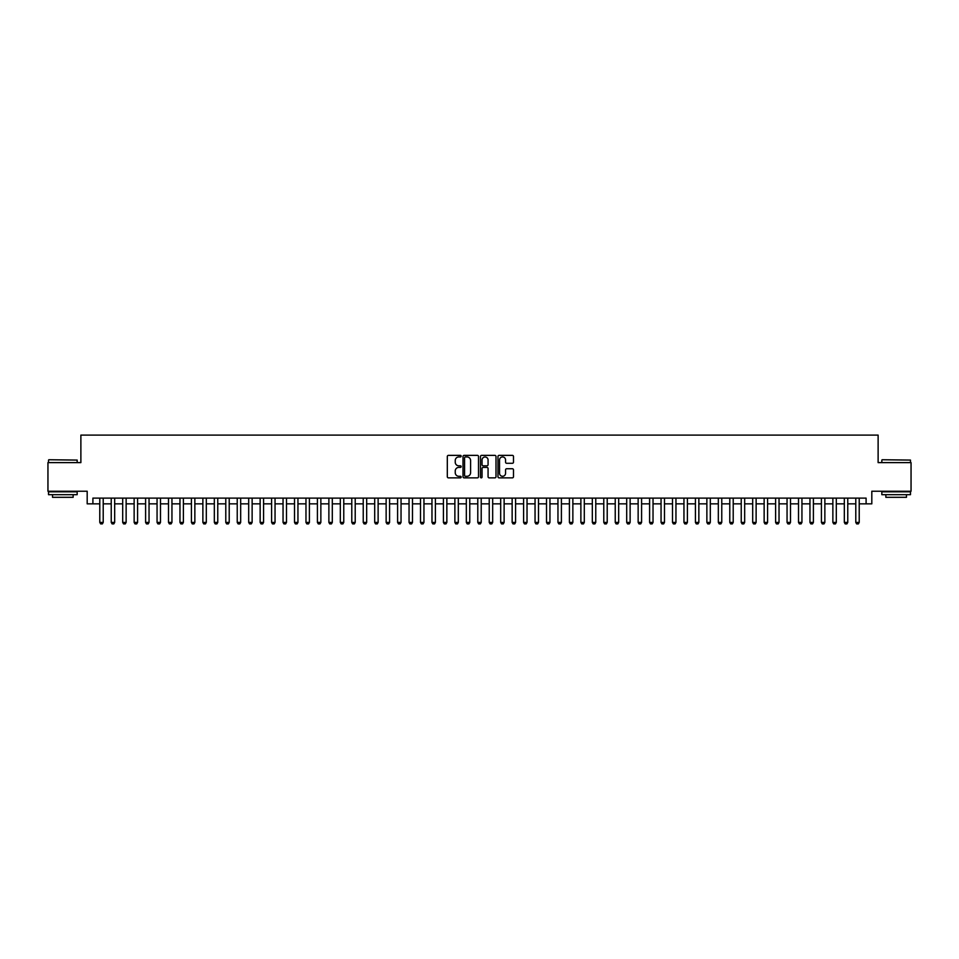 <?xml version="1.0" encoding="UTF-8"?>
<svg xmlns="http://www.w3.org/2000/svg" width="959" height="959" viewBox="0 0 959 959"><rect width="100%" height="100%" fill="white"/><g stroke="black" fill="none" stroke-linecap="round" stroke-linejoin="round"><path stroke-width="1.44" d="M461.171 456.16A0.791 0.791 0 0 0 460.392 455.369L448.44 455.369A1.127 1.127 0 0 0 447.314 456.496L447.314 476.731A1.127 1.127 0 0 0 448.44 477.858L460.392 477.858A0.791 0.791 0 0 0 461.171 477.067A0.791 0.791 0 0 0 460.392 476.287L458.846 476.287A3.596 3.596 0 0 1 455.237 472.679L455.237 471.001A3.596 3.596 0 0 1 458.846 467.405L460.392 467.405A0.791 0.791 0 0 0 461.171 466.613A0.791 0.791 0 0 0 460.392 465.822L458.846 465.822A3.596 3.596 0 0 1 455.237 462.226L455.237 460.548A3.596 3.596 0 0 1 458.846 456.94L460.392 456.94A0.791 0.791 0 0 0 461.171 456.16M512.358 463.293A1.127 1.127 0 0 0 513.485 462.178L513.485 456.496A1.127 1.127 0 0 0 512.358 455.369L499.088 455.369A1.127 1.127 0 0 0 497.973 456.496L497.973 476.731A1.127 1.127 0 0 0 499.088 477.858L512.358 477.858A1.127 1.127 0 0 0 513.485 476.731L513.485 469.874A1.127 1.127 0 0 0 512.358 468.747L506.676 468.747A1.127 1.127 0 0 0 505.561 469.874L505.561 473.278A3.009 3.009 0 0 1 502.552 476.287A3.009 3.009 0 0 1 499.543 473.278L499.543 459.948A3.009 3.009 0 0 1 502.552 456.94A3.009 3.009 0 0 1 505.561 459.948L505.561 462.178A1.127 1.127 0 0 0 506.676 463.293L512.358 463.293M92.903 503.847L92.903 498.117L866.097 498.117L866.097 503.847L871.815 503.847L871.815 491.236L911.05 491.236L911.05 462.61L878.12 462.61L878.12 435.11L80.88 435.11L80.88 462.61L47.95 462.61L47.95 491.236L87.185 491.236L87.185 503.847L99.784 503.847M478.517 456.496A1.127 1.127 0 0 0 477.39 455.369L464.12 455.369A1.127 1.127 0 0 0 463.005 456.496L463.005 476.731A1.127 1.127 0 0 0 464.12 477.858L477.39 477.858A1.127 1.127 0 0 0 478.517 476.731L478.517 456.496M481.61 455.369L494.88 455.369A1.127 1.127 0 0 1 495.995 456.496L495.995 476.731A1.127 1.127 0 0 1 494.88 477.858L489.198 477.858A1.127 1.127 0 0 1 488.071 476.731L488.071 468.519A1.127 1.127 0 0 0 486.944 467.405L483.18 467.405A1.127 1.127 0 0 0 482.053 468.519L482.053 477.067A0.791 0.791 0 0 1 481.274 477.858A0.791 0.791 0 0 1 480.483 477.067L480.483 456.496A1.127 1.127 0 0 1 481.61 455.369M103.212 503.847L111.232 503.847M114.672 503.847L122.692 503.847M126.132 503.847L134.14 503.847M137.581 503.847L145.6 503.847M149.041 503.847L157.06 503.847M160.489 503.847L168.508 503.847M171.949 503.847L179.968 503.847M183.397 503.847L191.416 503.847M194.857 503.847L202.876 503.847M206.305 503.847L214.325 503.847M217.765 503.847L225.785 503.847M229.213 503.847L237.233 503.847M240.673 503.847L248.693 503.847M252.133 503.847L260.141 503.847M263.581 503.847L271.601 503.847M275.041 503.847L283.049 503.847M286.489 503.847L294.509 503.847M297.949 503.847L305.969 503.847M309.397 503.847L317.417 503.847M320.857 503.847L328.877 503.847M332.305 503.847L340.325 503.847M343.766 503.847L351.785 503.847M355.214 503.847L363.233 503.847M366.674 503.847L374.693 503.847M378.122 503.847L386.141 503.847M389.582 503.847L397.601 503.847M401.042 503.847L409.049 503.847M412.49 503.847L420.51 503.847M423.95 503.847L431.97 503.847M435.398 503.847L443.418 503.847M446.858 503.847L454.878 503.847M458.306 503.847L466.326 503.847M469.766 503.847L477.786 503.847M481.214 503.847L489.234 503.847M492.674 503.847L500.694 503.847M504.122 503.847L512.142 503.847M515.582 503.847L523.602 503.847M527.03 503.847L535.05 503.847M538.49 503.847L546.51 503.847M549.951 503.847L557.958 503.847M561.399 503.847L569.418 503.847M572.859 503.847L580.878 503.847M584.307 503.847L592.326 503.847M595.767 503.847L603.786 503.847M607.215 503.847L615.234 503.847M618.675 503.847L626.695 503.847M630.123 503.847L638.143 503.847M641.583 503.847L649.603 503.847M653.031 503.847L661.051 503.847M664.491 503.847L672.511 503.847M675.951 503.847L683.959 503.847M687.399 503.847L695.419 503.847M698.859 503.847L706.867 503.847M710.307 503.847L718.327 503.847M721.767 503.847L729.787 503.847M733.215 503.847L741.235 503.847M744.675 503.847L752.695 503.847M756.124 503.847L764.143 503.847M767.584 503.847L775.603 503.847M779.032 503.847L787.051 503.847M790.492 503.847L798.511 503.847M801.94 503.847L809.959 503.847M813.4 503.847L821.419 503.847M824.86 503.847L832.868 503.847M836.308 503.847L844.328 503.847M847.768 503.847L855.788 503.847M859.216 503.847L866.097 503.847M465.367 456.94A0.791 0.791 0 0 0 464.576 457.731L464.576 475.496A0.791 0.791 0 0 0 465.367 476.287L466.997 476.287A3.596 3.596 0 0 0 470.593 472.679L470.593 460.548A3.596 3.596 0 0 0 466.997 456.94L465.367 456.94M488.071 460.008A3.009 3.009 0 0 0 485.062 456.999A3.009 3.009 0 0 0 482.053 460.008L482.053 464.707A1.127 1.127 0 0 0 483.18 465.822L486.944 465.822A1.127 1.127 0 0 0 488.071 464.707L488.071 460.008M103.212 498.117L103.212 522.403L102.361 523.89L100.635 523.89L99.784 522.403L99.784 498.117M99.784 522.403L103.212 522.403M48.861 459.745L77.164 460.08L48.861 459.745M62.838 494.676L48.525 494.676L48.525 491.811L77.164 491.811L77.164 494.676L62.838 494.676M73.148 494.676L73.148 497.313L52.529 497.313L52.529 494.676M882.184 459.745L910.475 460.08L882.184 459.745M896.162 494.676L881.836 494.676L881.836 491.811L910.475 491.811L910.475 494.676L896.162 494.676M906.471 494.676L906.471 497.313L885.852 497.313L885.852 494.676M114.672 498.117L114.672 522.403L113.809 523.89L112.095 523.89L111.232 522.403L111.232 498.117M111.232 522.403L114.672 522.403M126.132 498.117L126.132 522.403L125.269 523.89L123.555 523.89L122.692 522.403L122.692 498.117M122.692 522.403L126.132 522.403M137.581 498.117L137.581 522.403L136.717 523.89L135.003 523.89L134.14 522.403L134.14 498.117M134.14 522.403L137.581 522.403M149.041 498.117L149.041 522.403L148.177 523.89L146.463 523.89L145.6 522.403L145.6 498.117M145.6 522.403L149.041 522.403M160.489 498.117L160.489 522.403L159.638 523.89L157.911 523.89L157.06 522.403L157.06 498.117M157.06 522.403L160.489 522.403M171.949 498.117L171.949 522.403L171.086 523.89L169.371 523.89L168.508 522.403L168.508 498.117M168.508 522.403L171.949 522.403M183.397 498.117L183.397 522.403L182.546 523.89L180.819 523.89L179.968 522.403L179.968 498.117M179.968 522.403L183.397 522.403M194.857 498.117L194.857 522.403L193.994 523.89L192.28 523.89L191.416 522.403L191.416 498.117M191.416 522.403L194.857 522.403M206.305 498.117L206.305 522.403L205.454 523.89L203.728 523.89L202.876 522.403L202.876 498.117M202.876 522.403L206.305 522.403M217.765 498.117L217.765 522.403L216.902 523.89L215.188 523.89L214.325 522.403L214.325 498.117M214.325 522.403L217.765 522.403M229.213 498.117L229.213 522.403L228.362 523.89L226.636 523.89L225.785 522.403L225.785 498.117M225.785 522.403L229.213 522.403M240.673 498.117L240.673 522.403L239.81 523.89L238.096 523.89L237.233 522.403L237.233 498.117M237.233 522.403L240.673 522.403M252.133 498.117L252.133 522.403L251.27 523.89L249.556 523.89L248.693 522.403L248.693 498.117M248.693 522.403L252.133 522.403M263.581 498.117L263.581 522.403L262.718 523.89L261.004 523.89L260.141 522.403L260.141 498.117M260.141 522.403L263.581 522.403M275.041 498.117L275.041 522.403L274.178 523.89L272.464 523.89L271.601 522.403L271.601 498.117M271.601 522.403L275.041 522.403M286.489 498.117L286.489 522.403L285.626 523.89L283.912 523.89L283.049 522.403L283.049 498.117M283.049 522.403L286.489 522.403M297.949 498.117L297.949 522.403L297.086 523.89L295.372 523.89L294.509 522.403L294.509 498.117M294.509 522.403L297.949 522.403M309.397 498.117L309.397 522.403L308.546 523.89L306.82 523.89L305.969 522.403L305.969 498.117M305.969 522.403L309.397 522.403M320.857 498.117L320.857 522.403L319.994 523.89L318.28 523.89L317.417 522.403L317.417 498.117M317.417 522.403L320.857 522.403M332.305 498.117L332.305 522.403L331.454 523.89L329.728 523.89L328.877 522.403L328.877 498.117M328.877 522.403L332.305 522.403M343.766 498.117L343.766 522.403L342.902 523.89L341.188 523.89L340.325 522.403L340.325 498.117M340.325 522.403L343.766 522.403M355.214 498.117L355.214 522.403L354.362 523.89L352.636 523.89L351.785 522.403L351.785 498.117M351.785 522.403L355.214 522.403M366.674 498.117L366.674 522.403L365.811 523.89L364.096 523.89L363.233 522.403L363.233 498.117M363.233 522.403L366.674 522.403M378.122 498.117L378.122 522.403L377.271 523.89L375.544 523.89L374.693 522.403L374.693 498.117M374.693 522.403L378.122 522.403M389.582 498.117L389.582 522.403L388.719 523.89L387.004 523.89L386.141 522.403L386.141 498.117M386.141 522.403L389.582 522.403M401.042 498.117L401.042 522.403L400.179 523.89L398.464 523.89L397.601 522.403L397.601 498.117M397.601 522.403L401.042 522.403M412.49 498.117L412.49 522.403L411.627 523.89L409.913 523.89L409.049 522.403L409.049 498.117M409.049 522.403L412.49 522.403M423.95 498.117L423.95 522.403L423.087 523.89L421.373 523.89L420.51 522.403L420.51 498.117M420.51 522.403L423.95 522.403M435.398 498.117L435.398 522.403L434.547 523.89L432.821 523.89L431.97 522.403L431.97 498.117M431.97 522.403L435.398 522.403M446.858 498.117L446.858 522.403L445.995 523.89L444.281 523.89L443.418 522.403L443.418 498.117M443.418 522.403L446.858 522.403M458.306 498.117L458.306 522.403L457.455 523.89L455.729 523.89L454.878 522.403L454.878 498.117M454.878 522.403L458.306 522.403M469.766 498.117L469.766 522.403L468.903 523.89L467.189 523.89L466.326 522.403L466.326 498.117M466.326 522.403L469.766 522.403M481.214 498.117L481.214 522.403L480.363 523.89L478.637 523.89L477.786 522.403L477.786 498.117M477.786 522.403L481.214 522.403M492.674 498.117L492.674 522.403L491.811 523.89L490.097 523.89L489.234 522.403L489.234 498.117M489.234 522.403L492.674 522.403M504.122 498.117L504.122 522.403L503.271 523.89L501.545 523.89L500.694 522.403L500.694 498.117M500.694 522.403L504.122 522.403M515.582 498.117L515.582 522.403L514.719 523.89L513.005 523.89L512.142 522.403L512.142 498.117M512.142 522.403L515.582 522.403M527.03 498.117L527.03 522.403L526.179 523.89L524.453 523.89L523.602 522.403L523.602 498.117M523.602 522.403L527.03 522.403M538.49 498.117L538.49 522.403L537.627 523.89L535.913 523.89L535.05 522.403L535.05 498.117M535.05 522.403L538.49 522.403M549.951 498.117L549.951 522.403L549.087 523.89L547.373 523.89L546.51 522.403L546.51 498.117M546.51 522.403L549.951 522.403M561.399 498.117L561.399 522.403L560.536 523.89L558.821 523.89L557.958 522.403L557.958 498.117M557.958 522.403L561.399 522.403M572.859 498.117L572.859 522.403L571.996 523.89L570.281 523.89L569.418 522.403L569.418 498.117M569.418 522.403L572.859 522.403M584.307 498.117L584.307 522.403L583.456 523.89L581.729 523.89L580.878 522.403L580.878 498.117M580.878 522.403L584.307 522.403M595.767 498.117L595.767 522.403L594.904 523.89L593.189 523.89L592.326 522.403L592.326 498.117M592.326 522.403L595.767 522.403M607.215 498.117L607.215 522.403L606.364 523.89L604.638 523.89L603.786 522.403L603.786 498.117M603.786 522.403L607.215 522.403M618.675 498.117L618.675 522.403L617.812 523.89L616.098 523.89L615.234 522.403L615.234 498.117M615.234 522.403L618.675 522.403M630.123 498.117L630.123 522.403L629.272 523.89L627.546 523.89L626.695 522.403L626.695 498.117M626.695 522.403L630.123 522.403M641.583 498.117L641.583 522.403L640.72 523.89L639.006 523.89L638.143 522.403L638.143 498.117M638.143 522.403L641.583 522.403M653.031 498.117L653.031 522.403L652.18 523.89L650.454 523.89L649.603 522.403L649.603 498.117M649.603 522.403L653.031 522.403M664.491 498.117L664.491 522.403L663.628 523.89L661.914 523.89L661.051 522.403L661.051 498.117M661.051 522.403L664.491 522.403M675.951 498.117L675.951 522.403L675.088 523.89L673.374 523.89L672.511 522.403L672.511 498.117M672.511 522.403L675.951 522.403M687.399 498.117L687.399 522.403L686.536 523.89L684.822 523.89L683.959 522.403L683.959 498.117M683.959 522.403L687.399 522.403M698.859 498.117L698.859 522.403L697.996 523.89L696.282 523.89L695.419 522.403L695.419 498.117M695.419 522.403L698.859 522.403M710.307 498.117L710.307 522.403L709.444 523.89L707.73 523.89L706.867 522.403L706.867 498.117M706.867 522.403L710.307 522.403M721.767 498.117L721.767 522.403L720.904 523.89L719.19 523.89L718.327 522.403L718.327 498.117M718.327 522.403L721.767 522.403M733.215 498.117L733.215 522.403L732.364 523.89L730.638 523.89L729.787 522.403L729.787 498.117M729.787 522.403L733.215 522.403M744.675 498.117L744.675 522.403L743.812 523.89L742.098 523.89L741.235 522.403L741.235 498.117M741.235 522.403L744.675 522.403M756.124 498.117L756.124 522.403L755.272 523.89L753.546 523.89L752.695 522.403L752.695 498.117M752.695 522.403L756.124 522.403M767.584 498.117L767.584 522.403L766.721 523.89L765.006 523.89L764.143 522.403L764.143 498.117M764.143 522.403L767.584 522.403M779.032 498.117L779.032 522.403L778.181 523.89L776.454 523.89L775.603 522.403L775.603 498.117M775.603 522.403L779.032 522.403M790.492 498.117L790.492 522.403L789.629 523.89L787.914 523.89L787.051 522.403L787.051 498.117M787.051 522.403L790.492 522.403M801.94 498.117L801.94 522.403L801.089 523.89L799.362 523.89L798.511 522.403L798.511 498.117M798.511 522.403L801.94 522.403M813.4 498.117L813.4 522.403L812.537 523.89L810.823 523.89L809.959 522.403L809.959 498.117M809.959 522.403L813.4 522.403M824.86 498.117L824.86 522.403L823.997 523.89L822.283 523.89L821.419 522.403L821.419 498.117M821.419 522.403L824.86 522.403M836.308 498.117L836.308 522.403L835.445 523.89L833.731 523.89L832.868 522.403L832.868 498.117M832.868 522.403L836.308 522.403M847.768 498.117L847.768 522.403L846.905 523.89L845.191 523.89L844.328 522.403L844.328 498.117M844.328 522.403L847.768 522.403M859.216 498.117L859.216 522.403L858.365 523.89L856.639 523.89L855.788 522.403L855.788 498.117M855.788 522.403L859.216 522.403M48.525 462.61L48.525 460.08M77.164 462.61L77.164 460.08M881.836 462.61L881.836 460.08M910.475 462.61L910.475 460.08"/></g></svg>
